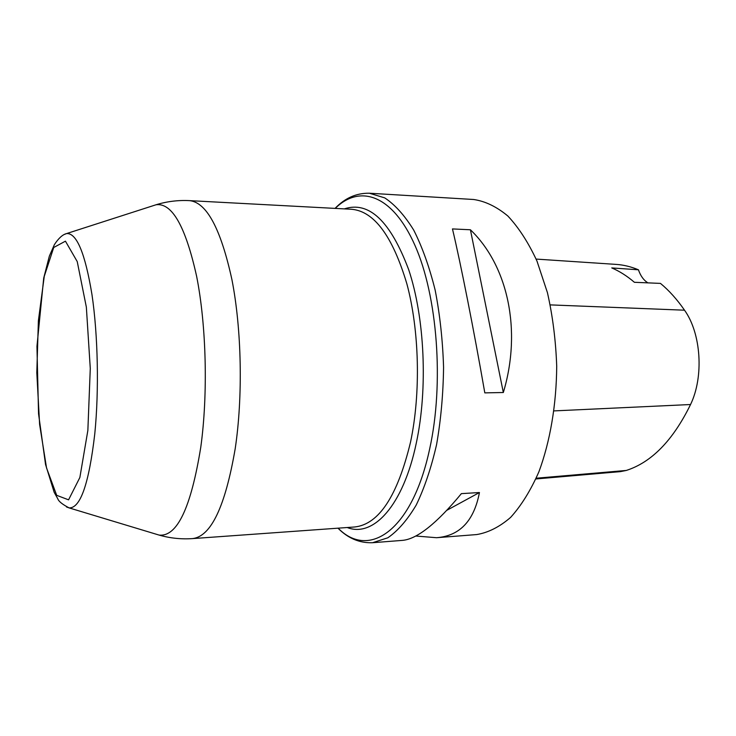 <?xml version="1.0" encoding="UTF-8"?>
<svg xmlns="http://www.w3.org/2000/svg" width="736" height="736" viewBox="0 0 736 736"><rect width="100%" height="100%" fill="white"/><g stroke="black" fill="none" stroke-linecap="round" stroke-linejoin="round"><path stroke-width="1.1" d="M436.512 537.712L476.689 534.566C488.281 532.643 499.588 526.921 510.618 517.399C521.235 505.678 530.665 490.48 538.899 471.804C550.105 441.674 556.425 404.818 556.71 366.289C555.809 340.602 552.718 316.075 547.437 292.68L536.986 261.105C528.411 242.586 518.705 227.562 507.877 216.034C496.68 206.715 485.263 201.204 473.644 199.493L369.38 193.228L384.744 197.883C394.974 204.663 404.644 215.418 413.733 230.129C422.271 247.02 429.419 267.039 435.169 290.177C439.926 314.677 442.722 340.391 443.569 367.31C443.21 394.248 440.882 420.008 436.577 444.59C431.241 467.829 424.46 487.968 416.236 505.016C407.413 519.892 397.946 530.822 387.844 537.786L372.563 542.717L402.38 540.38C416.926 539.203 436.595 523.618 461.38 493.635L479.44 492.531C474.021 520.904 459.706 535.964 436.512 537.712L415.72 536.02M452.465 228.924L470.414 229.77C507.665 265.466 522.1 329.93 503.332 392.509L484.812 392.877C473.938 330.289 460.662 263.332 452.465 228.924M535.891 478.961L620.448 471.62L626.281 470.451C651.599 462.328 673.017 440.349 690.543 404.524C704.03 376.731 701.169 333.399 684.526 310.196C677.083 299.423 669.061 290.49 660.468 283.397L634.395 282.293C627.026 275.991 619.482 271.198 611.754 267.922L638.443 269.799C630.927 266.653 623.447 264.85 615.986 264.39L536.121 259.081M638.443 269.799C640.55 275.926 643.715 280.287 647.928 282.872M479.44 492.531L446.991 510.223M470.414 229.77L503.332 392.509M189.538 200.634C206.641 202.4 220.763 228.703 231.904 279.533C241.684 329.259 243.027 396.594 235.189 448.767C225.262 506.478 211.066 536.415 192.611 538.596L354.651 526.985C378.884 524.391 397.523 496.027 410.578 441.922C420.9 393.079 419.391 330.372 406.87 283.829C392.582 236.192 374.219 211.342 351.753 209.282L189.538 200.634C178.103 200.045 166.925 201.425 156.014 204.774C172.012 202.538 185.555 226.403 196.641 276.377C206.374 325.432 208.095 394.192 200.781 447.184C190.974 507.84 177.054 537.142 159.022 535.063C169.998 538.209 181.194 539.387 192.611 538.596M338.137 528.172C368.488 559.351 412.013 531.686 429.677 448.868C444.185 383.401 437.469 295.936 414.929 245.318C392.426 194.378 359.628 184.175 335.23 208.408M344.328 208.886C368.938 200.79 390.384 221.039 408.682 269.652C424.727 317.667 427.984 388.663 416.309 443.035C403.116 506.258 372.986 537.777 347.236 527.519M64.014 234.563L66.626 233.56C76.682 232.889 85.128 253.202 91.954 294.492C97.962 334.843 99.121 390.402 94.788 433.771C88.992 483.626 80.436 508.346 69.12 507.904L66.488 506.957M87.86 430.431L90.28 368.488L86.351 307.124L77.234 261.584L65.44 241.169L53.728 247.489L44.261 276.34L38.392 320.703L36.8 372.701L39.615 424.405L46.524 467.903L56.69 495.337L68.568 499.827L79.865 477.489L87.86 430.431M626.281 470.451L536.222 478.216M690.543 404.524L554.07 410.9M684.526 310.196L550.27 304.888M156.014 204.774L66.626 233.56C62.643 234.536 58.567 238.225 54.4 244.61L49.358 256.091L43.709 278.088L36.947 346.38L38.548 413.798L45.549 464.499L54.179 492.31L57.785 498.787C58.641 501.372 62.422 504.408 69.12 507.904L159.022 535.063M337.971 528.181C348.036 538.338 359.564 543.186 372.563 542.717M369.38 193.228C356.38 192.998 344.936 198.058 335.055 208.398"/></g></svg>
